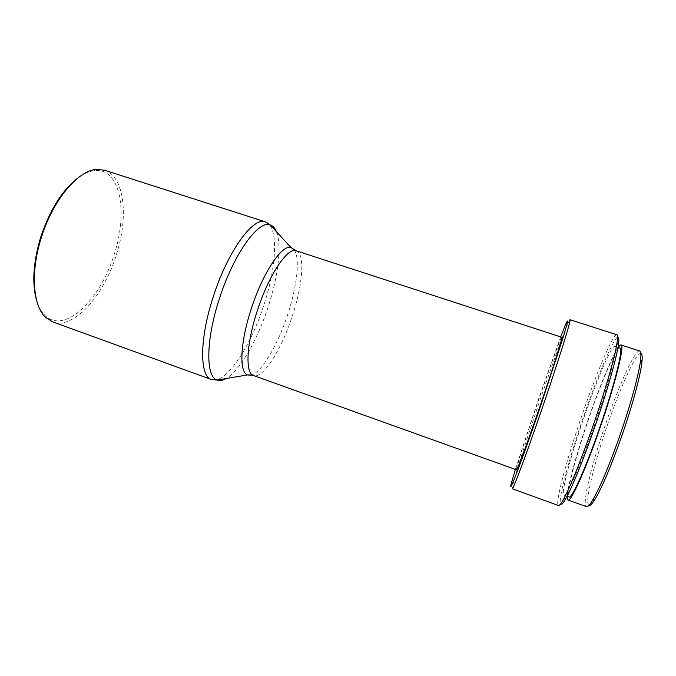 <?xml version="1.0" encoding="UTF-8"?>
<svg xmlns="http://www.w3.org/2000/svg" width="676" height="676" viewBox="0 0 676 676"><rect width="100%" height="100%" fill="white"/><g stroke="black" fill="none" stroke-linecap="round" stroke-linejoin="round"><path stroke-width="0.51" stroke-dasharray="3.38 2.54" d="M79.633 176.656C84.779 173.174 89.663 171.172 94.31 170.639C120.396 167.276 128.296 212.222 114.185 254.421C100.716 299.451 64.524 335.051 44.844 315.278C41.498 312.016 38.862 307.436 36.927 301.53M104.467 170.183C124.739 176.411 128.71 217.148 116.264 255.055C103.867 295.615 73.735 329.88 52.601 321.86M561.815 337.282C561.038 336.716 549.901 366.975 538.603 399.947C526.553 434.989 515.45 469.828 516.489 469.82M560.683 336.91L538.51 399.144L515.365 469.423M569.995 319.697L567.663 324.142C562.846 335.372 551.43 366.891 540.192 399.634C528.066 434.938 516.371 471.037 513.067 483.788L512.188 488.731M616.842 334.738C613.259 333.361 596.849 372.07 582.408 414.033C566.927 458.539 554.506 504.364 558.435 505.521M617.585 337.248C613.149 338.946 597.778 375.425 584.233 414.743C569.691 456.562 557.911 499.691 560.556 504M619.943 348.022C616.563 346.644 602.054 380.106 589.371 416.923C575.758 456.004 565.263 495.914 569.023 496.919M593.9 426.742C608.797 384.002 618.422 345.918 614.83 346.365C611.687 345.064 597.373 378.552 584.706 415.326C571.119 454.373 560.446 494.181 563.97 495.102C566.429 497.249 580.143 466.575 593.9 426.742M639.673 350.988C635.254 349.289 619.393 384.095 606.144 422.5C591.889 463.237 581.588 505.234 586.438 506.662M618.151 347.447C612.211 355.855 600.026 385.379 589.202 416.72C577.498 450.41 567.73 485.224 567.248 496.285M640.823 353.421C636.268 352.365 620.881 386.055 608.045 423.235C594.229 462.705 584.292 503.383 588.838 505.437M265.423 221.88C278.842 225.919 276.814 266.158 263.75 305.358C250.416 347.177 225.429 384.931 211.504 379.557M276.408 231.665C282.044 245.16 278.182 276.492 268.152 306.921C257.522 339.8 239.912 370.778 226.173 378.535M294.263 249.976C300.279 258.215 297.034 286.438 287.79 314.289C278.106 344.228 262.018 371.994 251.514 375.003M296.156 250.771C305.298 253.424 302.814 284.647 292.362 315.92C281.622 349.306 262.913 379.304 253.492 375.535M94.31 170.639L96.153 169.422M565.28 325.232L567.663 324.142M617.991 347.388L614.83 346.365M567.088 496.226L563.97 495.102M511.85 481.464L513.067 483.788M44.844 315.278L45.562 317.365"/><path stroke-width="1.01" d="M36.927 301.53C31.797 284.469 33.023 263.133 40.594 237.504C50.235 208.842 63.248 188.562 79.633 176.656M41.261 237.842C52.643 200.51 77.732 170.673 96.153 169.422L104.467 170.183L265.423 221.88C253.424 216.303 227.685 251.21 213.236 296.849C199.293 339.141 199.581 376.566 211.504 379.557L52.601 321.86L45.562 317.365C32.913 305.907 30.302 272.082 41.261 237.842M296.156 250.771C287.815 246.782 268.735 275.056 257.277 310.85C246.258 344.092 245.135 373.532 253.492 375.535L516.489 469.82C516.937 471.071 527.415 442.991 539.541 407.636C552.596 369.688 563.091 336.31 561.815 337.282L296.156 250.771L291.001 247.56L294.263 249.976M515.365 469.423L511.85 481.464C506.645 500.248 520.334 465.147 539.676 408.743L563.454 336.462C568.17 320.779 568.778 317.036 565.28 325.232L560.683 336.91M541.73 409.571C558.553 360.688 571.744 318.345 569.995 319.697L616.842 334.738C617.754 335.026 617.822 337.704 617.044 342.783C615.008 356.514 604.952 391.548 592.615 427.029C581.444 459.325 569.741 488.157 563.522 499.285C561.021 503.781 559.331 505.859 558.435 505.521L512.188 488.731C512.797 490.446 526.131 455.049 541.73 409.571M560.556 504C561.291 505.31 563.108 503.383 566.015 498.22C572.166 487.295 583.658 459.114 594.567 427.578C606.625 392.925 616.402 358.669 618.354 345.157C619.224 339.301 618.971 336.665 617.585 337.248M567.088 496.226L569.023 496.919C571.685 499.142 585.627 468.51 599.401 428.626C614.332 385.844 623.754 347.641 619.943 348.022L617.991 347.388M567.248 496.285C567.139 498.516 567.392 499.758 568.009 500.012L586.438 506.662C587.63 507.093 589.641 505.014 592.463 500.426C599.84 487.954 608.941 466.415 619.774 435.817C630.759 404.383 639.251 372.958 640.628 359.607C641.203 354.249 640.882 351.376 639.673 350.988L621.033 344.963C620.399 344.785 619.436 345.613 618.151 347.447M568.009 500.012C570.772 502.336 585.272 470.496 599.637 428.914C615.219 384.289 625.004 344.54 621.033 344.963M588.838 505.437C590.013 506.054 592.049 504.034 594.939 499.37C602.198 487.176 611.112 466.17 621.667 436.35C632.381 405.71 640.628 375.053 641.938 361.964C642.504 356.497 642.132 353.658 640.823 353.421M226.173 378.535C222.81 380.47 219.818 380.977 217.199 380.064C205.69 377.174 205.639 340.425 219.354 298.86C233.575 254.015 258.646 219.573 270.248 224.964C272.876 225.843 274.929 228.082 276.408 231.665M251.514 375.003L247.45 374.918C239.025 372.282 240.132 342.394 251.235 308.873C262.795 272.741 282.179 244.061 291.001 247.56L270.248 224.964L265.423 221.88M253.492 375.535L247.45 374.918L217.199 380.064L211.504 379.557M618.354 345.157L617.044 342.783M641.938 361.964L640.628 359.607M594.939 499.37L592.463 500.426M566.015 498.22L563.522 499.285"/></g></svg>
